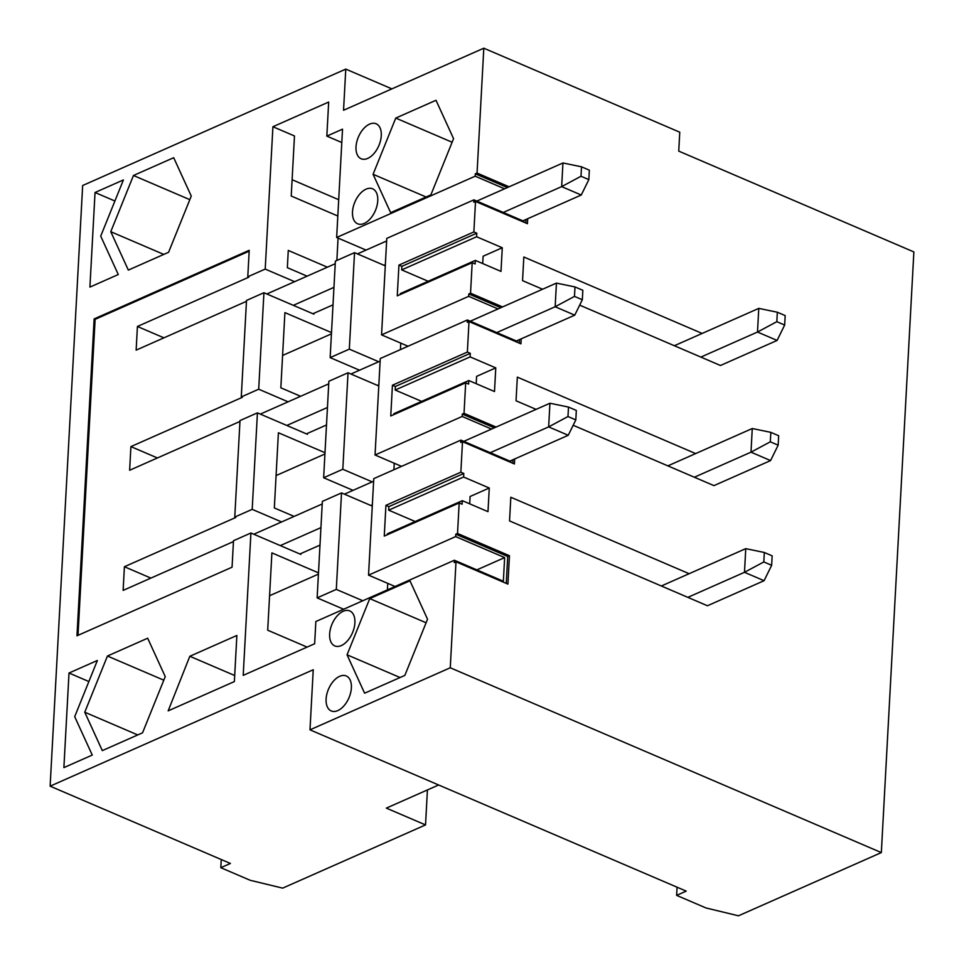 <?xml version="1.0" encoding="UTF-8"?>
<svg xmlns="http://www.w3.org/2000/svg" width="964" height="964" viewBox="0 0 964 964"><rect width="100%" height="100%" fill="white"/><g stroke="black" fill="none" stroke-linecap="round" stroke-linejoin="round"><path stroke-width="1.45" d="M763.813 561.94L744.485 572.303L745.762 548.649L764.319 552.48L763.813 561.94L771.646 565.302L772.164 555.842L764.319 552.48M661.352 585.992L745.762 548.649M687.85 597.355L744.485 572.303L764.078 580.702L771.646 565.302M764.078 580.702L707.443 605.754L509.534 520.909L510.824 497.255L689.127 573.701M770.32 441.813L750.992 452.164L752.269 428.522L770.826 432.354L770.32 441.813L778.153 445.175L778.671 435.716L770.826 432.354M667.859 465.865L752.269 428.522M694.357 477.228L750.992 452.164L770.585 460.575L778.153 445.175M770.585 460.575L713.95 485.627L573.17 425.269M776.827 321.687L757.499 332.038L758.776 308.384L777.333 312.228L776.827 321.687L784.66 325.037L785.178 315.577L777.333 312.228M674.366 345.727L758.776 308.384M700.864 357.09L757.499 332.038L777.092 340.437L784.66 325.037M777.092 340.437L720.457 365.489L579.677 305.142M567.977 416.532L548.649 426.883L549.938 403.241L568.495 407.073L567.977 416.532L575.821 419.894L576.327 410.435L568.495 407.073M253.809 534.237L322.217 503.979M344.425 494.158L373.622 481.241M463.78 441.355L549.938 403.241M490.278 452.706L548.649 426.883L568.242 435.282L575.821 419.894M568.242 435.282L509.872 461.105M319.988 545.118L299.9 553.999M280.307 545.6L320.94 527.621M370.923 505.51L372.345 504.883M574.484 296.394L555.156 306.757L556.433 283.103L575.002 286.935L574.484 296.394L582.328 299.756L582.834 290.297L575.002 286.935M260.316 414.11L328.724 383.841M350.932 374.02L380.129 361.102M470.287 321.217L556.433 283.103M496.785 332.58L555.156 306.757L574.749 315.156L582.328 299.756M574.749 315.156L516.379 340.979M326.495 424.979L306.407 433.872M286.814 425.461L327.447 407.495M377.43 385.383L378.852 384.757M580.991 176.267L561.663 186.618L562.94 162.976L581.509 166.808L580.991 176.267L588.835 179.629L589.341 170.17L581.509 166.808M266.823 293.972L335.231 263.714M357.439 253.893L386.636 240.976M476.794 201.09L562.94 162.976M503.292 212.442L561.663 186.618L581.256 195.017L588.835 179.629M581.256 195.017L522.886 220.852M333.002 304.853L312.914 313.734M293.321 305.335L333.954 287.356M383.925 265.245L385.359 264.618M123.404 179.943L100.714 236.144L118.283 274.535L89.917 287.091L95.038 192.499L123.404 179.943M391.878 88.869L345.775 69.107L82.663 185.51L50.128 786.166L313.24 669.763L309.986 729.832L450.26 667.775L455.996 561.831L454.249 562.602L454.381 560.241L503.365 581.244L504.642 557.59L476.867 569.881M78 635.348L95.123 319.337L94.135 318.915L76.975 635.794L232.059 567.193L233.493 540.708L250.917 532.996L243.205 675.354L314.65 643.759L315.855 621.527L454.381 560.241M94.135 318.915L249.218 250.303L247.784 276.788L248.76 277.21L137.418 326.471L163.916 337.834M294.598 281.681L265.208 269.089L247.784 276.788M265.208 269.089L272.92 126.73L328.676 102.051L326.832 136.105L342.521 129.176L336.653 237.481L366.043 250.086M504.57 188.799L475.18 176.195L336.653 237.481M475.18 176.195L475.312 173.833L477.047 173.062L483.808 48.2L343.546 110.258L345.775 69.107M110.776 231.697L128.333 270.089L168.58 252.291L191.258 196.09L173.701 157.698L133.466 175.496L110.776 231.697L163.772 254.412M97.376 660.473L74.698 716.674L92.255 755.065L63.889 767.609L69.01 673.017L97.376 660.473M339.677 676.306A19.039 11.11 -66.8 0 0 326.856 694.08A19.039 11.11 -66.8 0 0 331.242 710.95A19.039 11.11 -66.8 0 0 348.956 697.828A19.039 11.11 -66.8 0 0 346.245 675.957A19.039 11.11 -66.8 0 0 339.677 676.306M343.196 611.272A19.039 11.11 -66.8 0 0 330.387 629.046A19.039 11.11 -66.8 0 0 334.761 645.916A19.039 11.11 -66.8 0 0 352.475 632.794A19.039 11.11 -66.8 0 0 349.763 610.923A19.039 11.11 -66.8 0 0 343.196 611.272M347.052 654.809L364.609 693.2L404.856 675.403L427.534 619.201L409.977 580.81L369.742 598.608L347.052 654.809L400.048 677.523M366.055 189.161A19.039 11.11 -66.8 0 0 353.246 206.935A19.039 11.11 -66.8 0 0 357.632 223.793A19.039 11.11 -66.8 0 0 375.333 210.682A19.039 11.11 -66.8 0 0 372.622 188.811A19.039 11.11 -66.8 0 0 366.055 189.161M369.574 124.127A19.039 11.11 -66.8 0 0 356.764 141.901A19.039 11.11 -66.8 0 0 361.151 158.759A19.039 11.11 -66.8 0 0 378.852 145.648A19.039 11.11 -66.8 0 0 376.153 123.778A19.039 11.11 -66.8 0 0 369.574 124.127M373.08 174.279L390.637 212.67L430.884 194.873L453.562 138.671L436.005 100.28L395.758 118.078L373.08 174.279L426.076 196.993M84.76 712.215L102.317 750.619L142.552 732.809L165.242 676.62L147.673 638.216L107.438 656.026L84.76 712.215L137.744 734.942M236.867 635.469L234.373 681.572L168.158 710.866L189.824 656.279L236.867 635.469M234.698 675.511L189.824 656.279M362.801 600.753L336.303 589.402L317.132 597.873L343.63 609.236M336.303 589.402L341.521 492.917L372.273 506.1M317.132 597.873L322.362 501.388L341.521 492.917M387.408 589.872L387.757 583.377M527.706 218.708L527.441 223.696L475.517 201.44L473.77 202.211L473.902 199.849L523.862 221.262L523.91 220.395M400.409 349.607L400.771 343.112M393.902 469.745L394.264 463.238M504.642 557.59L455.659 536.599L455.791 534.225L457.526 533.453L459.177 502.955L384.262 536.092L385.925 505.353L460.852 472.203L462.503 441.705L460.756 442.476L460.888 440.114L510.848 461.527L510.896 460.659M521.199 338.846L520.934 343.835L469.01 321.566L467.263 322.338L467.395 319.976L517.355 341.401L517.403 340.521M372.2 481.867L342.81 469.263L348.028 372.779L328.869 381.262L323.639 477.746L353.029 490.351M378.707 361.729L349.317 349.137L354.535 252.652L335.376 261.123L330.146 357.608L359.536 370.212M309.986 729.832L686.211 891.122L676.62 895.363L677.065 887.205M349.317 349.137L330.146 357.608M348.028 372.779L378.78 385.962M307.444 433.414L307.396 434.282L257.424 412.869L252.194 509.353L234.77 517.053L240 420.569L257.424 412.869M313.939 313.276L313.903 314.156L263.931 292.731L258.701 389.215L241.277 396.927L242.265 397.349L130.911 446.609L157.409 457.96M288.091 401.819L258.701 389.215M281.596 521.946L252.194 509.353M300.937 553.541L300.889 554.421L250.917 532.996M307.094 647.097L267.703 630.203L271.896 552.878L318.494 572.857M294.092 516.415L274.33 507.944L278.403 432.752L325.001 452.719M300.599 396.288L280.837 387.817L284.91 312.613L331.496 332.592M307.106 276.162L287.344 267.679L288.272 250.423L327.374 267.185M336.858 260.473L338.063 238.084M337.81 216.008L291.224 196.029L294.478 135.96L272.92 126.73M241.277 396.927L246.507 300.443L263.931 292.731M676.62 895.363L706.022 907.968L738.46 915.8L881.337 852.586L913.872 251.929L678.74 151.119L679.765 132.201L483.808 48.2M455.659 536.599L368.537 575.134L373.767 478.65L460.888 440.114M702.141 333.448L523.826 257.002L522.548 280.645L542.587 289.236M695.634 453.574L517.331 377.129L516.041 400.783L536.08 409.363M457.526 533.453L509.462 555.722L507.92 584.1L455.996 561.831M881.337 852.586L450.26 667.775M477.047 173.062L509.088 186.799M473.866 231.95L476.794 233.204L476.602 236.746L502.28 247.76L500.991 271.402L475.324 260.401L475.132 263.943L472.191 262.69L397.264 295.84L398.939 265.088L473.866 231.95L475.517 201.44M498.063 308.926L468.673 296.334L468.805 293.96L470.54 293.189L472.191 262.69M470.54 293.189L502.581 306.926M467.359 352.077L470.299 353.342L470.107 356.885L495.773 367.887L494.496 391.541L468.817 380.527L468.625 384.082L465.684 382.816L390.757 415.966L392.432 385.226L467.359 352.077L469.01 321.566M491.556 429.064L462.166 416.46L462.298 414.098L464.033 413.327L465.684 382.816M464.033 413.327L496.074 427.064M514.692 458.972L514.427 463.961L462.503 441.705M460.852 472.203L463.792 473.469L463.6 477.011L489.266 488.025L487.989 511.667L462.31 500.665L462.118 504.208L459.177 502.955M468.673 296.334L381.551 334.87L386.769 238.385L473.902 199.849M342.81 469.263L323.639 477.746M381.551 334.87L408.049 346.233M354.535 252.652L385.287 265.835M467.395 319.976L380.274 358.524L375.044 455.008L401.542 466.359M368.537 575.134L395.035 586.498M462.166 416.46L375.044 455.008M246.459 301.322L136.141 350.125L137.418 326.471M95.123 319.337L249.17 251.182M234.77 517.053L235.758 517.475L124.404 566.736L123.127 590.39L233.445 541.575M239.952 421.449L129.634 470.251L130.911 446.609M331.435 333.857L282.585 355.463M519.463 339.617L519.271 343.124M468.805 293.96L500.846 307.697M324.928 453.984L276.078 475.589M482.711 263.57L483.109 256.231L502.28 247.76M398.939 265.088L401.868 266.353L476.794 233.204M401.868 266.353L401.687 269.896L476.602 236.746M400.349 294.466L400.397 293.55L475.324 260.401M401.687 269.896L428.173 281.259M476.204 383.696L476.602 376.37L495.773 367.887M392.432 385.226L395.373 386.48L470.299 353.342M395.373 386.48L395.18 390.034L470.107 356.885M393.842 414.604L393.89 413.677L468.817 380.527M395.18 390.034L421.678 401.386M50.128 786.166L230.396 863.455L220.816 867.696L250.206 880.289L282.657 888.133L425.534 824.919L386.347 808.121L438.632 784.985M512.956 459.744L512.764 463.25M462.298 414.098L494.339 427.835M318.421 574.122L269.571 595.728M124.404 566.736L150.902 578.099M387.335 534.731L387.383 533.815L462.31 500.665M469.697 503.835L470.095 496.496L489.266 488.025M385.925 505.353L388.866 506.618L463.792 473.469M388.866 506.618L388.673 510.161L463.6 477.011M388.673 510.161L415.171 521.524M220.816 867.696L221.262 859.526M292.104 179.726L338.701 199.705M427.426 789.938L425.534 824.919M326.832 136.105L341.798 142.527M455.791 534.225L507.715 556.493L506.257 583.389M507.715 556.493L509.462 555.722M525.97 219.479L525.778 222.985M475.312 173.833L507.353 187.57M189.824 199.656L133.466 175.496M88.869 681.536L69.01 673.017M114.897 201.006L95.038 192.499M426.1 622.768L369.742 598.608M452.116 142.238L395.758 118.078M163.796 680.186L107.438 656.026"/></g></svg>
